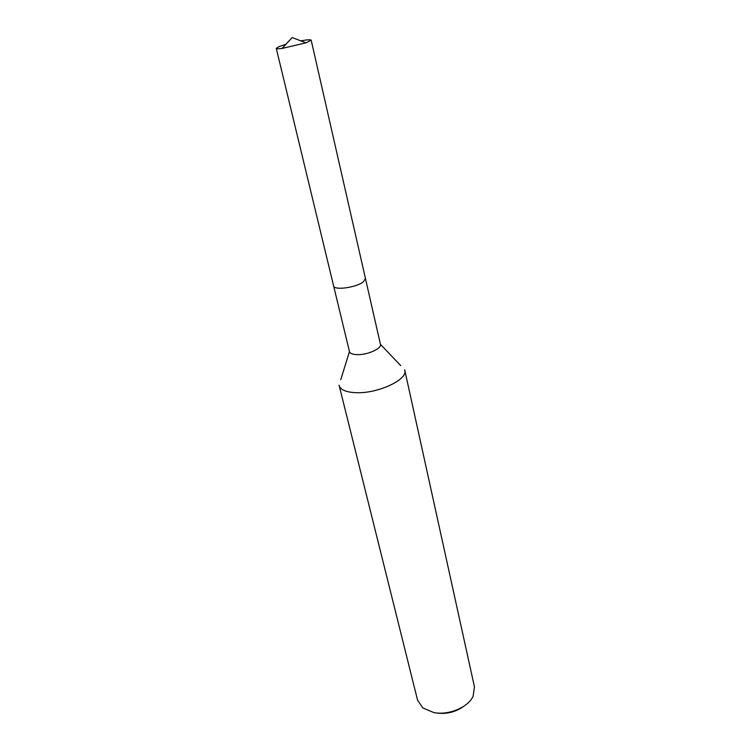 <?xml version="1.0" encoding="UTF-8"?>
<svg xmlns="http://www.w3.org/2000/svg" width="751" height="751" viewBox="0 0 751 751"><rect width="100%" height="100%" fill="white"/><g stroke="black" fill="none" stroke-linecap="round" stroke-linejoin="round"><path stroke-width="1.13" d="M340.785 379.63L349.459 351.59C350.088 353.524 352.773 354.547 357.523 354.641C367.774 354.904 381.949 348.464 380.438 344.324L400.677 365.587M339.086 385.169L339.17 385.573C340.532 389.891 346.192 392.257 356.152 392.689C378.025 393.721 408.14 379.508 404.77 370.187L404.667 369.783M339.17 385.573L417.565 700.185L422.916 707.996L433.796 712.549C448.535 715.59 468.164 707.367 473.121 696.224L474.444 686.846L404.77 370.187M436.171 712.943C446.329 714.408 455.547 712.173 463.836 706.24M285.887 44.328L278.959 46.646L276.265 48.364C276.481 48.881 278.414 48.899 282.094 48.44L305.986 42.835L311.177 40.178C310.67 39.484 307.197 39.7 300.766 40.845M276.265 48.364L333.594 285.868C333.895 290.74 356.978 287.492 363.578 281.597L365.437 278.405L311.177 40.178M333.632 286L349.459 351.59M365.455 278.537L380.438 344.324M305.986 42.835L292.148 37.55L282.094 48.44"/></g></svg>

